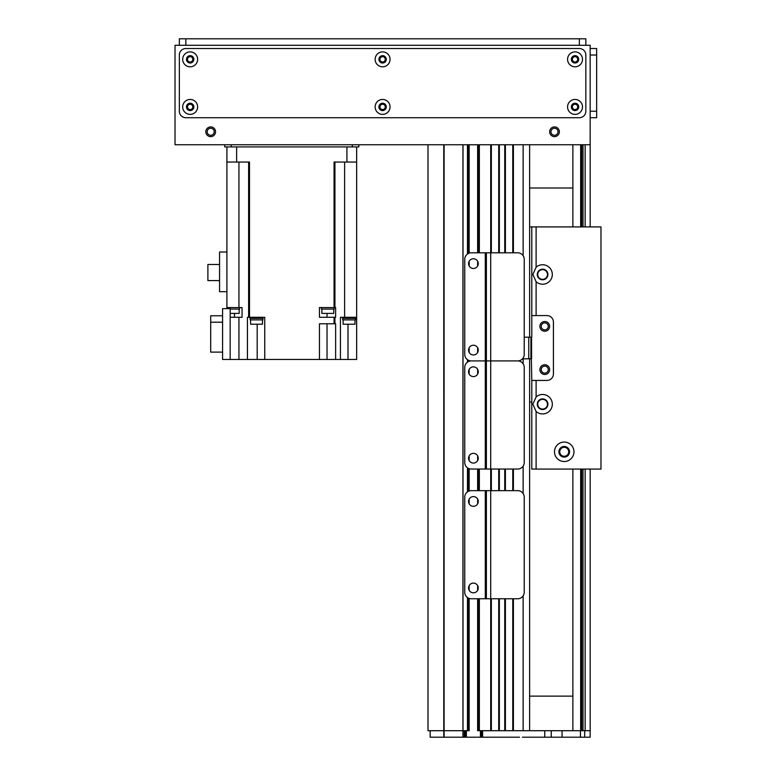 <?xml version="1.0" encoding="UTF-8"?>
<svg xmlns="http://www.w3.org/2000/svg" width="776" height="776" viewBox="0 0 776 776"><rect width="100%" height="100%" fill="white"/><g stroke="black" fill="none" stroke-linecap="round" stroke-linejoin="round"><path stroke-width="1.16" d="M467.462 254.024L467.462 144.753L463.02 144.753L463.02 730.711L467.462 730.711L467.462 597.549M478.278 598.762L478.278 730.711L478.278 598.762L478.278 730.711L490.704 730.711L490.704 598.762L517.737 598.762A6.489 6.489 90 0 0 524.217 592.272L524.217 497.135A6.489 6.489 90 0 0 517.737 490.655L490.704 490.655L490.704 469.034L517.737 469.034A6.489 6.489 0 0 0 524.217 462.545L524.217 367.407A6.489 6.489 0 0 0 517.737 360.918A6.489 6.489 90 0 0 524.217 354.428L524.217 259.291A6.489 6.489 90 0 0 517.737 252.811L490.704 252.811L490.704 144.753L479.355 144.753L479.355 252.811M504.759 252.811L504.759 144.753L499.356 144.753L499.356 252.811M523.14 255.711L523.14 144.753L513.411 144.753L513.411 252.811M468.539 598.17L468.539 730.711L468.539 598.17L468.539 730.711L467.462 730.711M468.539 491.237L468.539 468.442M468.539 361.509L468.539 360.326M468.539 253.393L468.539 144.753M519.522 737.2L430.166 737.2L430.166 730.711L444.105 730.711L428.003 730.711L428.003 144.753M523.14 595.861L523.14 730.711L513.411 730.711L513.411 598.762M504.759 598.762L504.759 730.711L499.356 730.711L499.356 598.762M478.278 490.655L478.278 469.034M478.278 252.811L478.278 144.753M491.353 730.711L491.353 598.762M491.353 490.655L491.353 469.034M491.353 252.811L491.353 144.753M498.706 730.711L498.706 598.762M498.706 490.655L498.706 469.034M498.706 252.811L498.706 144.753M505.409 730.711L505.409 598.762M505.409 490.655L505.409 469.034M505.409 252.811L505.409 144.753M512.761 730.711L512.761 598.762M512.761 490.655L512.761 469.034M512.761 252.811L512.761 144.753M529.63 730.711L529.63 358.813M529.63 337.191L529.63 144.753M572.872 187.996L529.63 187.996M529.63 696.12L572.872 696.12M482.594 737.2L482.594 730.711L590.167 730.711L590.167 737.2L522.432 737.2M443.756 144.753L443.785 737.2M551.251 730.711L551.251 737.2M481.518 730.711L481.518 737.2M465.299 730.711L465.299 737.2M444.105 737.2L444.105 730.711L464.223 730.711L464.223 737.2M462.942 144.753L462.942 737.2M471.245 469.034A6.489 6.489 -90 0 1 464.756 462.545L464.756 367.407A6.489 6.489 -90 0 1 471.245 360.918A6.489 6.489 0 0 1 464.756 354.428L464.756 259.291A6.489 6.489 0 0 1 471.245 252.811L485.301 252.811L485.301 360.918L471.245 360.918L485.301 360.918L485.301 469.034L471.245 469.034M486.377 469.034L490.704 469.034L490.704 360.918L486.377 360.918L486.377 252.811L490.704 252.811L490.704 360.918L517.737 360.918L486.377 360.918L486.377 469.034L485.301 469.034M473.409 453.349A4.869 4.869 -90 0 1 477.618 460.653A4.869 4.869 -90 0 1 469.199 460.653A4.869 4.869 -90 0 1 473.409 453.349M473.409 366.864A4.869 4.869 -90 0 1 477.618 374.158A4.869 4.869 -90 0 1 469.199 374.158A4.869 4.869 -90 0 1 473.409 366.864M486.377 360.918L485.301 360.918L486.377 360.918M590.167 469.082L590.167 730.711L585.143 730.711L585.143 469.082M590.167 144.753L175.017 144.753L175.017 45.289L590.167 45.289L590.167 226.912M529.63 226.912L531.793 226.912L531.793 315.57L546.925 315.57A6.489 6.489 0 0 1 553.414 322.05L553.414 373.945A6.489 6.489 0 0 1 546.925 380.434L531.793 380.434L531.793 469.082L600.983 469.082L600.983 226.912L536.109 226.912L536.109 267.235A9.729 9.729 0 0 1 549.602 267.73A9.729 9.729 0 0 1 549.602 281.232A9.729 9.729 0 0 1 536.109 281.736L532.87 274.481L536.109 267.235M539.892 326.376A4.869 4.869 0 0 1 547.196 322.166A4.869 4.869 0 0 1 547.196 330.586A4.869 4.869 0 0 1 539.892 326.376M539.892 369.618A4.869 4.869 0 0 1 547.196 365.409A4.869 4.869 0 0 1 547.196 373.838A4.869 4.869 0 0 1 539.892 369.618M531.793 315.57L531.793 337.191L530.92 337.191L531.793 380.434M522.52 358.813L530.92 358.813L530.92 337.191L524.217 337.191M554.491 451.787A9.729 9.729 0 0 1 569.089 443.358A9.729 9.729 0 0 1 569.089 460.216A9.729 9.729 0 0 1 554.491 451.787M569.535 451.787A5.316 5.316 0 0 0 561.562 447.18A5.316 5.316 0 0 0 561.562 456.385A5.316 5.316 0 0 0 569.535 451.787M532.87 404.218L536.109 396.963A9.729 9.729 0 0 1 549.602 397.467A9.729 9.729 0 0 1 549.602 410.97A9.729 9.729 0 0 1 536.109 411.464L532.87 404.218M537.283 404.218A5.316 5.316 0 0 0 545.256 408.816A5.316 5.316 0 0 0 545.256 399.611A5.316 5.316 0 0 0 537.283 404.218M537.283 274.481A5.316 5.316 0 0 0 545.256 279.088A5.316 5.316 0 0 0 545.256 269.883A5.316 5.316 0 0 0 537.283 274.481M531.793 226.912L536.109 226.912M559.748 451.787A4.472 4.472 0 0 1 564.22 447.315A4.472 4.472 0 0 1 568.692 451.787A4.472 4.472 0 0 1 564.22 456.259A4.472 4.472 0 0 1 559.748 451.787M536.109 396.963L536.109 380.434L546.925 380.434A6.489 6.489 0 0 0 553.414 373.945L553.414 322.05A6.489 6.489 0 0 0 546.925 315.57L536.109 315.57L536.109 281.736M548.263 326.376A3.502 3.502 0 0 0 543.006 323.34A3.502 3.502 0 0 0 543.006 329.412A3.502 3.502 0 0 0 548.263 326.376M548.263 369.618A3.502 3.502 0 0 0 543.006 366.582A3.502 3.502 0 0 0 543.006 372.655A3.502 3.502 0 0 0 548.263 369.618M537.739 404.218A4.869 4.869 0 0 0 545.033 408.428A4.869 4.869 0 0 0 545.033 399.999A4.869 4.869 0 0 0 537.739 404.218M537.739 274.481A4.869 4.869 0 0 0 545.033 278.7A4.869 4.869 0 0 0 545.033 270.271A4.869 4.869 0 0 0 537.739 274.481M529.63 402.055L531.793 402.055M352.323 144.753L352.323 146.916L358.813 146.916L358.813 144.753M224.749 146.916L224.749 144.753L224.749 146.916L231.238 146.916L231.238 144.753M352.323 146.916L231.238 146.916M356.65 162.048L334.068 162.048L334.068 307.568L319.46 307.568L319.46 317.297L334.068 317.297L334.068 323.786L335.63 323.786L335.63 359.463L356.65 359.463L356.65 146.916M334.068 307.568L335.63 307.568L335.63 317.297L334.068 317.297M257.186 324.213L257.186 359.463L247.437 359.463L247.437 317.297L249.494 317.297L249.494 162.048L226.912 162.048L226.912 146.916L226.912 307.568L242.044 307.568L242.044 317.297L230.162 317.297M356.65 309.081L356.727 307.568M334.068 323.786L319.46 323.786L319.46 359.463L327.026 359.463L327.026 323.786M319.46 359.463L257.186 359.463M230.162 359.463L222.586 359.463L222.586 308.644L230.162 308.644L230.162 359.463L247.437 359.463M335.63 359.463L327.026 359.463M249.494 317.297L264.752 317.297L264.752 359.463M321.429 307.568L321.429 309.081L334.184 309.081L334.184 307.568M321.865 309.081L321.865 313.407L333.758 313.407L333.758 309.081M340.431 359.463L340.431 317.297L356.65 317.297M342.565 317.297L342.565 318.373L355.544 318.373L355.544 317.297M342.682 318.373L342.682 319.887L355.437 319.887L355.437 318.373M343.108 319.887L343.108 324.213L355.001 324.213L355.001 319.887M250.056 317.297L250.056 318.373L263.035 318.373L263.035 317.297M250.163 318.373L250.163 319.887L262.928 319.887L262.928 318.373M250.6 319.887L250.6 324.213L262.492 324.213L262.492 319.887M226.912 307.568L226.834 308.644M230.162 309.081L239.6 309.081L239.6 307.568M230.162 313.407L239.163 313.407L239.163 309.081M222.586 322.205L210.694 322.205L210.694 352.11L222.586 352.11M210.694 322.205L210.694 315.784L222.586 315.784M226.912 291.669L219.559 291.669L219.559 251.996L226.912 251.996M219.559 264.48L207.89 264.48L207.89 280.592L219.559 280.592M473.409 345.242A4.869 4.869 0 0 1 477.618 352.537A4.869 4.869 0 0 1 469.199 352.537A4.869 4.869 0 0 1 473.409 345.242M473.409 258.757A4.869 4.869 0 0 1 477.618 266.052A4.869 4.869 0 0 1 469.199 266.052A4.869 4.869 0 0 1 473.409 258.757M486.377 252.811L485.301 252.811M471.245 598.762A6.489 6.489 0 0 1 464.756 592.272L464.756 497.135A6.489 6.489 0 0 1 471.245 490.655L485.301 490.655L485.301 598.762L471.245 598.762M486.377 598.762L486.377 490.655L490.704 490.655L490.704 598.762L485.301 598.762M473.409 583.086A4.869 4.869 0 0 1 477.618 590.381A4.869 4.869 0 0 1 469.199 590.381A4.869 4.869 0 0 1 473.409 583.086M473.409 496.601A4.869 4.869 0 0 1 477.618 503.896A4.869 4.869 0 0 1 469.199 503.896A4.869 4.869 0 0 1 473.409 496.601M486.377 490.655L485.301 490.655M549.631 131.774A4.869 4.869 0 0 1 556.925 127.565A4.869 4.869 0 0 1 556.925 135.984A4.869 4.869 0 0 1 549.631 131.774M205.834 131.774A4.869 4.869 0 0 1 213.128 127.565A4.869 4.869 0 0 1 213.128 135.984A4.869 4.869 0 0 1 205.834 131.774M187.501 59.345A2.658 2.658 0 0 1 191.488 57.036A2.658 2.658 0 0 1 191.488 61.643A2.658 2.658 0 0 1 187.501 59.345M572.378 106.913A2.658 2.658 0 0 1 576.364 104.605A2.658 2.658 0 0 1 576.364 109.212A2.658 2.658 0 0 1 572.378 106.913M379.939 59.345A2.658 2.658 0 0 1 383.926 57.036A2.658 2.658 0 0 1 383.926 61.643A2.658 2.658 0 0 1 379.939 59.345M379.939 106.913A2.658 2.658 0 0 1 383.926 104.605A2.658 2.658 0 0 1 383.926 109.212A2.658 2.658 0 0 1 379.939 106.913M572.378 59.345A2.658 2.658 0 0 1 576.364 57.036A2.658 2.658 0 0 1 576.364 61.643A2.658 2.658 0 0 1 572.378 59.345M187.501 106.913A2.658 2.658 0 0 1 191.488 104.605A2.658 2.658 0 0 1 191.488 109.212A2.658 2.658 0 0 1 187.501 106.913M585.841 45.289L585.841 38.8L579.362 38.8L579.362 45.289M185.833 45.289L185.833 38.8L179.343 38.8L179.343 45.289L179.343 38.8M185.833 38.8L579.362 38.8M193.835 106.913A3.676 3.676 0 0 0 188.316 103.722A3.676 3.676 0 0 0 188.316 110.095A3.676 3.676 0 0 0 193.835 106.913M197.618 106.913A7.459 7.459 0 0 1 186.424 113.374A7.459 7.459 0 0 1 186.424 100.453A7.459 7.459 0 0 1 197.618 106.913M386.273 59.345A3.676 3.676 0 0 0 380.754 56.153A3.676 3.676 0 0 0 380.754 62.526A3.676 3.676 0 0 0 386.273 59.345M390.056 59.345A7.459 7.459 0 0 1 378.863 65.805A7.459 7.459 0 0 1 378.863 52.884A7.459 7.459 0 0 1 390.056 59.345M578.712 106.913A3.676 3.676 0 0 0 573.192 103.722A3.676 3.676 0 0 0 573.192 110.095A3.676 3.676 0 0 0 578.712 106.913M582.495 106.913A7.459 7.459 0 0 1 571.301 113.374A7.459 7.459 0 0 1 571.301 100.453A7.459 7.459 0 0 1 582.495 106.913M578.712 59.345A3.676 3.676 0 0 0 573.192 56.153A3.676 3.676 0 0 0 573.192 62.526A3.676 3.676 0 0 0 578.712 59.345M582.495 59.345A7.459 7.459 0 0 1 571.301 65.805A7.459 7.459 0 0 1 571.301 52.884A7.459 7.459 0 0 1 582.495 59.345M386.273 106.913A3.676 3.676 0 0 0 380.754 103.722A3.676 3.676 0 0 0 380.754 110.095A3.676 3.676 0 0 0 386.273 106.913M390.056 106.913A7.459 7.459 0 0 1 378.863 113.374A7.459 7.459 0 0 1 378.863 100.453A7.459 7.459 0 0 1 390.056 106.913M193.835 59.345A3.676 3.676 0 0 0 188.316 56.153A3.676 3.676 0 0 0 188.316 62.526A3.676 3.676 0 0 0 193.835 59.345M197.618 59.345A7.459 7.459 0 0 1 186.424 65.805A7.459 7.459 0 0 1 186.424 52.884A7.459 7.459 0 0 1 197.618 59.345M585.841 111.23A6.489 6.489 0 0 1 579.362 117.719L185.833 117.719A6.489 6.489 0 0 1 179.343 111.23L179.343 55.018A6.489 6.489 0 0 1 185.833 48.529L579.362 48.529A6.489 6.489 0 0 1 585.841 55.018L585.841 111.23M590.167 55.018L596.657 55.018L596.657 48.529L590.167 48.529L596.657 48.529M596.657 55.018L596.657 111.23L590.167 111.23M590.167 117.719L596.657 117.719L596.657 111.23M557.992 131.774A3.502 3.502 0 0 1 552.735 134.811A3.502 3.502 0 0 1 552.735 128.738A3.502 3.502 0 0 1 557.992 131.774M214.205 131.774A3.502 3.502 0 0 1 208.948 134.811A3.502 3.502 0 0 1 208.948 128.738A3.502 3.502 0 0 1 214.205 131.774M467.462 491.868L467.462 467.812M467.462 362.14L467.462 359.695M444.105 730.711L444.105 144.753M469.179 730.711L469.179 598.422M469.179 590.361L469.179 585.54M469.179 503.876L469.179 499.055M469.179 490.985L469.179 468.694M469.179 460.634L469.179 455.803M469.179 374.139L469.179 369.318M469.179 361.257L469.179 360.578M469.179 352.517L469.179 347.696M469.179 266.032L469.179 261.211M469.179 253.141L469.179 144.753M477.638 730.711L477.638 598.762M477.638 590.361L477.638 585.54M477.638 503.876L477.638 499.055M477.638 490.655L477.638 469.034M477.638 460.634L477.638 455.803M477.638 374.139L477.638 369.318M477.638 352.517L477.638 347.696M477.638 266.032L477.638 261.211M477.638 252.811L477.638 144.753M479.355 730.711L479.355 598.762M479.355 490.655L479.355 469.034M499.356 490.655L499.356 469.034M504.759 490.655L504.759 469.034M513.411 490.655L513.411 469.034M523.14 493.555L523.14 466.124M523.14 363.818L523.14 358.813M544.762 730.711L544.762 737.2M584.697 730.711L584.697 737.2M580.438 730.711L580.438 737.2M562.057 730.711L562.057 737.2M480.431 730.711L480.431 737.2M466.376 730.711L466.376 737.2M580.661 144.753L580.661 226.912L580.652 144.753M580.661 469.082L580.661 730.711L580.652 469.082M581.728 144.753L581.728 226.912M581.728 469.082L581.728 730.711M583.018 144.753L583.018 226.912M583.018 469.082L583.018 730.711M585.143 144.753L585.143 226.912M531.57 358.813L531.57 337.191M528.757 337.191L528.757 358.813M536.109 411.464L536.109 469.082M346.92 162.048L346.92 146.916M236.641 146.916L236.641 162.048M327.026 313.407L327.026 317.297M334.931 323.786L334.931 317.297M334.931 162.048L334.931 307.568M344.622 317.297L344.622 162.048M347.997 324.213L347.997 359.463M238.94 359.463L238.94 317.297M238.94 307.568L238.94 162.048M248.63 162.048L248.63 317.297M234.468 313.407L234.468 317.297M572.872 144.753L572.872 226.912M572.872 469.082L572.872 730.711"/></g></svg>
